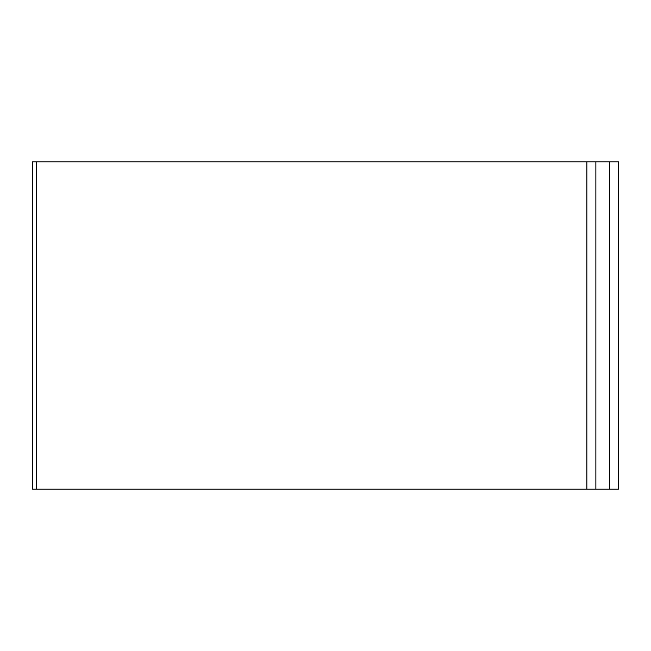 <?xml version="1.0" encoding="UTF-8"?>
<svg xmlns="http://www.w3.org/2000/svg" width="651" height="651" viewBox="0 0 651 651"><rect width="100%" height="100%" fill="white"/><g stroke="black" fill="none" stroke-linecap="round" stroke-linejoin="round"><path stroke-width="0.98" d="M32.55 161.806L586.844 161.806L586.844 489.194L32.55 489.194L32.55 161.806L32.55 489.194M618.45 161.806L618.45 489.194L609.417 489.194L609.417 161.806L618.45 161.806M586.844 161.806L609.417 161.806M595.868 161.806L595.868 489.194L609.417 489.194M586.844 489.194L595.868 489.194M36.497 161.806L36.497 489.194"/></g></svg>
